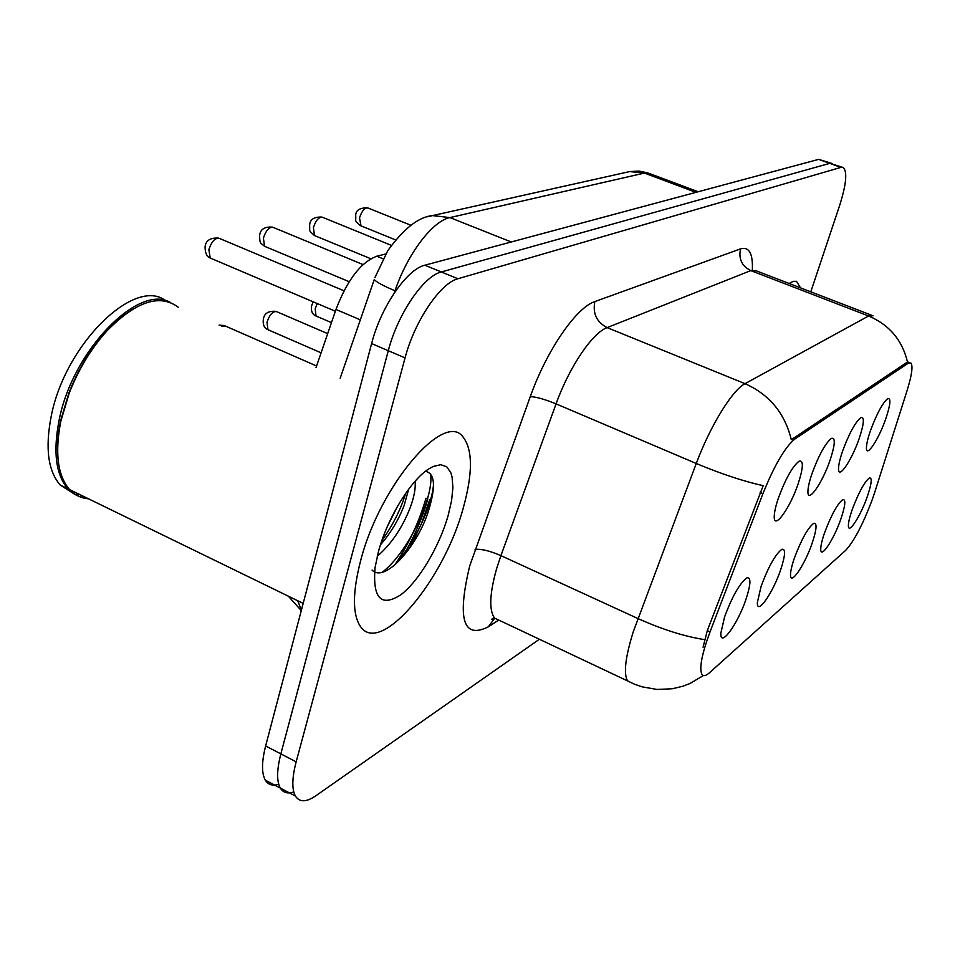 <?xml version="1.0" encoding="UTF-8"?>
<svg xmlns="http://www.w3.org/2000/svg" width="960" height="960" viewBox="0 0 960 960"><rect width="100%" height="100%" fill="white"/><g stroke="black" fill="none" stroke-linecap="round" stroke-linejoin="round"><path stroke-width="1.44" d="M842.688 450.816C849.288 433.164 855.348 422.088 860.868 417.576C864.66 416.688 864.084 423.732 859.128 438.684C851.892 459.984 838.368 480.048 838.524 468.924C838.512 464.964 839.904 458.928 842.688 450.816M812.052 473.424C818.94 454.896 825.408 443.208 831.444 438.348C835.62 437.316 835.164 444.576 830.1 460.104C822.456 482.88 807.564 504.288 807.924 491.556C807.972 487.428 809.352 481.38 812.052 473.424M778.308 498.312C785.52 478.824 792.432 466.452 799.068 461.196C803.688 460.008 803.4 467.484 798.204 483.636C790.128 508.116 773.568 531.036 774.252 516.336C774.36 512.04 775.716 506.04 778.308 498.312M870.624 430.2C876.972 413.34 882.672 402.816 887.736 398.604C891.192 397.848 890.508 404.688 885.672 419.1C878.784 439.104 866.424 457.968 866.436 448.188C866.388 444.408 867.78 438.408 870.624 430.2M824.616 532.656C831.3 514.968 837.348 503.964 842.736 499.656C846.012 499.056 845.4 505.476 840.9 518.928C833.892 539.448 820.464 559.764 820.74 549.132C820.764 545.556 822.048 540.072 824.616 532.656M794.352 558.156C801.348 539.58 807.792 527.964 813.696 523.344C817.272 522.66 816.756 529.26 812.16 543.144C804.792 565.008 790.032 586.704 790.524 574.596C790.596 570.888 791.868 565.404 794.352 558.156M761.16 586.14C768.492 566.556 775.392 554.28 781.872 549.3C785.784 548.52 785.4 555.3 780.708 569.652C772.932 593.052 756.612 616.296 757.38 602.424L761.16 586.14M724.572 616.968C732.276 596.268 739.704 583.236 746.856 577.86C751.152 576.984 750.912 583.956 746.148 598.788C737.916 623.952 719.688 648.972 720.888 632.928L724.572 616.968M852.3 509.316C858.72 492.444 864.396 481.98 869.364 477.948C872.376 477.42 871.668 483.684 867.252 496.716C860.58 516.048 848.28 535.128 848.4 525.72C848.376 522.3 849.684 516.828 852.3 509.316M874.644 492.588L872.34 499.38C863.064 524.088 854.196 541.056 845.724 550.308L709.536 672.708C705.828 676.008 703.248 676.5 701.784 674.196C699.156 668.028 701.904 653.916 710.04 631.872L762.948 493.644C774.336 465.384 784.956 447.204 794.784 439.092L907.956 363.384L910.908 363.06C913.116 366.036 911.844 375.192 907.092 390.516L874.644 492.588M316.02 367.62L335.976 309.468C347.316 279.912 360.912 262.152 376.788 256.224L385.764 253.98M800.52 287.856L796.5 281.328L793.2 281.34L789.132 283.476L793.2 281.34L796.5 281.328L800.52 287.856M463.368 507.576C472.884 473.064 472.776 449.532 463.032 436.98C444.456 410.424 379.836 485.22 360.612 560.796C352.512 592.332 352.404 614.136 360.276 626.232C380.244 657.024 444.252 579.624 463.368 507.576C472.884 473.064 472.776 449.532 463.032 436.98C444.456 410.424 379.836 485.22 360.612 560.796C352.512 592.332 352.404 614.136 360.276 626.232C380.244 657.024 444.252 579.624 463.368 507.576M429.66 499.872L421.464 523.596L410.376 547.044M842.496 167.268L829.776 163.368L441.336 271.956C423.672 275.964 397.62 314.136 388.284 350.712L280.848 753.888C276.744 769.872 276.576 781.272 280.344 788.1C283.224 792.756 287.7 794.028 293.772 791.928M703.068 647.232L707.304 630.624L763.176 485.676C743.436 481.284 721.14 473.892 696.264 463.488C710.22 425.916 732.432 389.952 745.02 383.676C769.428 394.56 784.86 413.232 791.304 439.716L906.36 362.76L909.876 362.652L908.592 362.148M810.792 291.816L839.544 205.74C846.252 184.584 847.512 171.864 843.312 167.568L840.936 167.388L457.932 278.748C440.508 282.888 414.54 321.252 405.06 357.9L296.16 761.844C291.996 777.852 291.744 789.252 295.404 796.044C299.484 802.392 306.288 802.308 315.828 795.792L539.4 639.252M395.604 563.712C409.152 543.336 419.28 521.496 425.988 498.204M831.372 163.26L818.664 159.372L424.836 265.212C406.956 269.1 380.82 307.068 371.616 343.56L265.632 745.968C261.588 761.928 261.504 773.34 265.368 780.216C268.272 784.824 272.724 786.168 278.736 784.26M832.2 163.56L829.776 163.368L441.336 271.956C423.672 275.964 397.62 314.136 388.284 350.712L280.848 753.888C276.744 769.872 276.576 781.272 280.344 788.1L295.404 796.044M178.272 307.224C159.732 293.484 135.936 301.38 106.908 330.912C91.164 348.396 78.576 369.228 69.144 393.396L60.852 421.164C54.672 452.82 57.6 475.632 69.612 489.6C74.772 495.132 81.06 498.192 88.476 498.792M132.624 309.18L119.376 318.576L106.248 331.236C90.66 348.54 78.204 369.156 68.88 393.06L60.672 420.528C57.384 436.152 56.616 450.06 58.38 462.252M71.808 490.68L84.672 496.944M170.568 302.568C138.972 283.056 72.552 350.148 59.088 420.324C52.92 451.98 55.86 474.792 67.908 488.772C73.068 494.292 79.368 497.364 86.784 497.976M165.732 300.78C135.156 276.312 64.956 343.848 51.156 416.568C45.048 448.188 48.072 471.012 60.204 485.016L72.78 493.044M76.404 493.92L79.212 494.28M415.056 481.296C415.86 487.86 414.216 496.716 410.136 507.876C402.144 528.12 391.188 544.248 377.244 556.296M408.684 489.168L404.232 505.176C398.76 519.66 390.84 532.872 380.472 544.812M448.176 515.436L451.572 500.688L452.904 487.62L452.064 476.964L450.828 472.752L446.796 466.86L440.82 464.688L433.212 466.464L428.916 468.84C410.94 479.82 387.288 518.232 378.468 551.544L375.06 567.588C372.516 598.344 381.108 607.416 400.836 594.78C418.776 581.304 439.392 546.492 448.176 515.436M372.06 570.06C384.552 583.368 416.4 547.248 427.776 513.072C436.056 487.332 435.288 473.412 425.46 471.312M430.512 473.736C434.508 495.84 408.6 551.976 382.308 572.256M397.776 505.824L387.456 526.332M433.536 484.2C432.024 506.616 413.46 545.676 393.036 566.496M405.696 493.308C400.908 509.112 392.964 524.916 381.84 540.696M710.04 631.872L707.304 630.624M762.948 493.644L760.152 492.456M794.784 439.092L792.9 438.312M907.956 363.384L906.36 362.76M383.076 258.804L376.788 256.224M360.336 319.824L335.976 309.468M497.868 620.616L488.352 626.808L494.724 618.156M488.352 626.808C463.152 639.432 456.948 619.092 469.752 565.776L530.268 396.636C546.696 350.292 576.348 307.38 594.864 301.572L740.544 248.88C749.076 246.432 753.012 253.452 752.352 269.952M704.616 639.624C684.624 636.54 662.388 629.508 637.896 618.528L500.916 555.624L496.632 568.632C489.612 593.568 488.904 610.044 494.496 618.06L501.036 621.144M632.472 683.304L627.48 680.82C623.46 673.416 625.38 657.072 633.264 631.776L696.264 463.488L556.068 403.872L500.916 555.624C489.696 550.8 481.092 548.736 475.092 549.42M873.108 315.804L868.584 315.984L750.804 270.612L607.116 327.612L745.02 383.676L868.584 315.984C889.32 324.768 902.304 340.188 907.56 362.232M296.16 761.844L265.632 745.968M840.936 167.388L818.664 159.372M457.932 278.748L424.836 265.212M405.06 357.9L371.616 343.56M594.864 301.572C592.536 313.404 596.616 322.08 607.116 327.612C592.488 332.76 569.208 367.092 556.068 403.872C544.632 399.228 536.028 396.816 530.268 396.636M871.464 315.168L756.336 270.852L750.804 270.612C741.816 266.076 738.396 258.84 740.544 248.88M698.184 191.76L650.1 173.76L644.424 173.064L695.94 192.36M297.708 600.744L301.404 610.128M626.64 172.26L629.688 171.576L644.424 173.064L449.94 217.596C432.66 220.848 407.556 253.74 394.992 290.772L395.592 291.024M340.176 378.216L374.244 279.564C376.512 282.156 383.436 285.9 394.992 290.772L394.176 293.1M427.764 216.756L432.54 215.592L449.94 217.596L511.296 241.98M648.06 172.968L638.964 171.06L629.688 171.576L432.54 215.592C418.68 216.888 403.752 228.588 387.768 250.692L374.88 277.668M410.832 225.228L368.1 208.044C364.788 207.42 361.92 210.696 359.496 217.848L361.02 225.864M317.256 303.564L315.192 308.724L316.008 315.996L316.752 316.308M327.684 333.636L276.828 311.736C273 310.836 269.724 314.34 267 322.248L267.936 329.7L268.836 330.084M316.584 365.988L225.3 326.004L221.532 326.196M391.344 245.352L322.68 217.368C319.056 216.6 315.972 219.996 313.428 227.556L314.46 235.536L315.216 235.848M363.036 264.576L273.396 227.484C269.424 226.56 266.088 230.088 263.388 238.092L264.576 246.3L265.488 246.684M343.992 290.796L219.732 238.536C215.352 237.396 211.728 241.08 208.872 249.588L210.204 258.012L211.32 258.48M406.584 549.756C415.848 533.184 422.928 516.276 427.824 499.032M494.796 618.192C490.968 619.812 490.392 619.896 493.044 618.456L494.496 618.06L634.524 684.204L641.868 686.784L657.06 689.46L672.312 688.752L682.692 686.292L690.132 683.424L703.404 675.528M265.368 780.216L280.344 788.1M288.324 596.172L301.284 610.596M395.52 239.88L360.396 225.612C353.988 219.744 356.16 222.432 355.704 215.304C355.788 210.264 359.736 207.78 367.548 207.816M313.248 301.848L311.496 305.964C310.908 311.232 312.408 314.58 316.008 315.996L331.464 322.608M276.036 311.376C268.392 310.704 264.144 313.404 263.304 319.44C262.728 324.72 264.276 328.14 267.936 329.7L321.096 352.824M224.352 325.56L219.096 325.116M370.776 258.732L314.46 235.536C308.016 229.656 310.08 232.044 309.624 224.952C310.056 219.348 314.184 216.72 322.02 217.08M349.212 281.712L264.576 246.3C260.016 242.448 259.872 243.84 259.584 235.452C260.376 229.224 264.708 226.464 272.604 227.148M335.364 311.256L210.204 258.012C206.82 256.8 205.116 253.092 205.068 246.912C205.716 240.504 210.288 237.564 218.772 238.104M69.612 489.6L303.18 603.408M60.204 485.016L67.908 488.772M106.248 331.236L106.908 330.912"/></g></svg>
